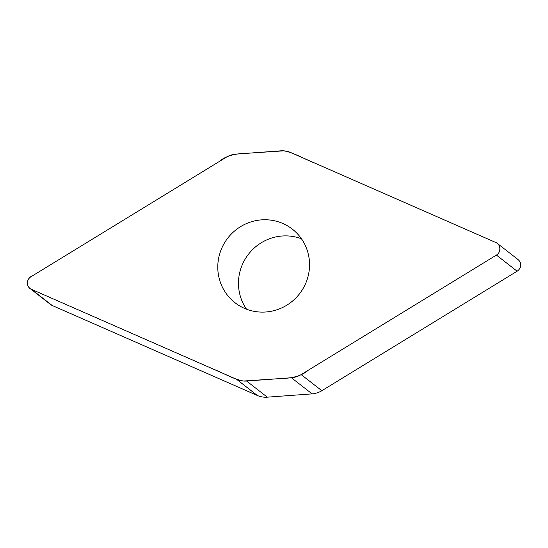 <?xml version="1.0" encoding="UTF-8"?>
<svg xmlns="http://www.w3.org/2000/svg" width="548" height="548" viewBox="0 0 548 548"><rect width="100%" height="100%" fill="white"/><g stroke="black" fill="none" stroke-linecap="round" stroke-linejoin="round"><path stroke-width="0.82" d="M290.693 152.529A21.715 21.139 -52.1 0 0 280.727 150.83L235.921 154.132A21.715 21.139 -52.1 0 0 226.18 157.283L30.907 276.781A7.179 6.994 -52.1 0 0 31.496 289.358L236.633 379.339A21.715 21.139 -52.1 0 0 246.593 381.038L291.406 377.736A21.715 21.139 -52.1 0 0 301.14 374.585L496.42 255.087A7.179 6.994 -52.1 0 0 495.83 242.511L290.693 152.529M497.283 243.374L517.97 259.505A7.179 6.994 127.9 0 1 517.106 271.219L321.834 390.717A21.715 21.139 127.9 0 1 312.093 393.868L267.287 397.17A21.715 21.139 127.9 0 1 257.32 395.471L52.183 305.489A7.179 6.994 127.9 0 1 50.731 304.626L30.044 288.495M282.905 223.516A46.648 45.416 -52.1 0 0 224.639 242.661A46.648 45.416 -52.1 0 0 234.976 302.715A46.648 45.416 -52.1 0 0 299.475 293.858A46.648 45.416 -52.1 0 0 292.344 229.146A46.648 45.416 -52.1 0 0 282.905 223.516M246.545 309.216A46.648 45.416 127.9 0 1 248.539 254.142A46.648 45.416 127.9 0 1 301.469 238.784M31.496 289.358C25.838 287.186 26.297 278.288 31.969 276.124L218.995 161.681C227.995 153.981 239.565 153.454 250.628 153.05L283.885 150.83C294.728 152.878 304.229 159.105 314.477 162.962L495.83 242.511C501.489 244.675 501.03 253.58 495.351 255.745L308.332 370.188C299.324 377.88 287.762 378.408 276.699 378.819L243.442 381.031C232.599 378.99 223.098 372.756 212.843 368.907L31.496 289.358L52.183 305.489M496.42 255.087L517.106 271.219M301.14 374.585L321.834 390.717M312.093 393.868L291.406 377.736M246.593 381.038L267.287 397.17M257.32 395.471L236.633 379.339"/></g></svg>
